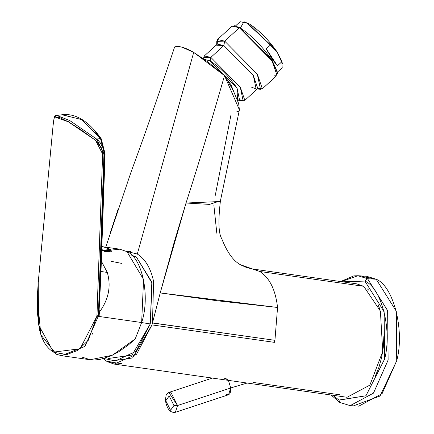 <?xml version="1.0" encoding="UTF-8"?>
<svg xmlns="http://www.w3.org/2000/svg" width="434" height="434" viewBox="0 0 434 434"><rect width="100%" height="100%" fill="white"/><g stroke="black" fill="none" stroke-linecap="round" stroke-linejoin="round"><path stroke-width="0.65" d="M281.693 60.885L277.163 51.999L282.529 63.966L281.693 60.885M249.642 24.136C259.32 30.461 268.494 39.749 277.163 51.999L281.954 62.252M277.657 71.919L282.209 67.758L281.78 61.818L277.424 65.794L281.78 61.818L280.44 58.378L277.223 52.395L273.084 47.246L270.588 44.876L266.232 48.852L277.424 65.794L272.096 59.029L266.232 48.852L270.588 44.876L246.941 23.17L240.154 21.7L235.597 25.861M277.163 51.999L249.642 24.136L243.962 21.727L246.941 23.17L270.588 44.876L277.163 51.999M240.588 27.64L243.962 21.727M266.232 48.852L272.096 59.029L277.424 65.794L266.232 48.852M141.636 322.56L150.273 323.927L152.046 283.098L136.444 257.112L131.605 255.149L136.444 257.112L151.835 282.127L150.273 323.927L141.636 322.56M103.764 358.484L115.379 360.942L135.961 351.35L150.273 323.927L132.039 355.072L108.071 358.544M121.672 363.697L107.203 361.636L103.129 358.658L107.203 361.636L121.672 363.697M126.478 251.378L137.301 254.02L193.7 52.4C184.83 47.339 178.472 45.527 174.636 46.964C158.177 96.326 143.708 137.855 131.22 171.538C143.708 137.855 158.177 96.326 174.636 46.964L177.945 46.481L182.28 47.241L193.7 52.4L208.114 62.084L224.519 75.624C210.007 126.104 197.177 168.571 186.023 203.025L174.403 241.472L160.211 292.939L217.705 300.816L277.559 307.467C275.492 289.679 269.541 277.679 259.716 271.472L363.708 286.299L356.705 283.841M340.044 394.826L253.31 382.462M226.911 379.018L224.628 378.372L228.338 380.075L230.714 387.985L177.549 405.519L171.164 392.846L168.804 392.45L177.549 405.519L173.963 405.464L177.549 405.519L175.352 412.3L177.549 405.519L230.714 387.985C230.915 393.529 229.396 395.662 226.157 394.37M228.338 380.075L230.714 387.985L228.517 394.766L175.352 412.3C170.237 413.054 166.911 409.04 165.381 400.267L165.766 400.745L169.179 395.954L173.963 405.464L169.179 395.954L165.766 400.745L170.551 410.249L173.963 405.464L170.551 410.249L165.381 400.267L166.2 394.728L168.804 392.45L212.367 378.079M362.195 276.458L376.191 279.23C393.633 286.131 404.917 330.968 396.709 360.757L380.059 396.02L354.524 405.437M338.911 400.045L339.768 402.443L338.911 400.045L332.791 395.249L339.046 400.126L365.905 395.803L384.573 359.206C392.401 330.621 381.567 287.704 364.848 281.075L384.123 311.672L384.6 359.081L365.938 395.775L338.911 400.045M350.173 405.638L373.517 393.074L388.126 359.981L387.633 310.592L367.549 278.715L364.848 281.075L367.549 278.715L387.66 310.695L388.072 360.242L373.457 393.15L350.173 405.638L339.768 402.443L350.173 405.638L358.815 406.153L382.099 393.66L396.709 360.757L396.296 311.205L376.191 279.23L367.549 278.715L376.191 279.23L366.54 276.257L357.898 275.742L367.549 278.715L357.898 275.742L341.205 281.633M342.486 281.818L364.848 281.075L342.486 281.818M367.446 288.952L368.922 290.308M375.958 300.046L376.126 300.361M378.047 304.489L379.799 309.198M383.873 336.464L383.26 347.482L381.605 357.643L378.958 367.229L375.16 376.414M220.13 201.512L186.023 203.025L209.492 204.392L220.429 200.833L239.4 109.851L224.519 75.624L233.242 90.527L238.651 103.493L239.394 109.873M238.836 111.175L236.373 111.977M231.083 114.321L215.275 195.36M240.789 264.843L259.716 271.472L241.309 265.147M121.558 263.362L111.516 261.398M110.285 232.787L118.162 209.009M213.897 205.515L216.821 233.28M347.054 397.278L369.882 385.099L382.734 351.502L380.396 311.102L363.708 286.299L259.716 271.472L252.886 269.047M126.527 251.405L130.764 251.639M131.22 171.538L105.739 247.168M259.716 271.472C269.541 277.679 275.492 289.679 277.559 307.467L274.934 340.327L274.391 342.355L151.981 324.909L160.211 292.939L186.023 203.025C197.177 168.571 210.007 126.104 224.519 75.624L193.7 52.4L137.301 254.02C145.298 259.049 150.723 268.169 153.593 281.378L152.486 323.01L274.934 340.327L277.559 307.467L160.211 292.939L151.981 324.909L274.391 342.355L274.934 340.327L152.518 322.907M151.981 324.909L136.547 354.274L114.234 364.093L107.203 361.636L132.636 357.952L151.981 324.909M93.055 335.108L92.556 332.992M108.766 250.212C111.212 251.828 110.328 252.398 106.102 251.932L105.055 251.763L106.455 251.975L110.187 251.47M111.25 251.59L110.382 250.765L111.25 251.59M110.03 249.235L101.702 250.771L111.533 251.177L110.03 249.235L109.943 249.539L110.03 249.235L107.285 248.091M100.715 279.105L99.093 310.543L100.064 311.205C108.793 298.76 111.202 285.843 107.296 272.454L100.981 271.467L107.296 272.454L101.339 261.116M56.735 115.487L69.619 120.462L68.431 121.851L59.588 117.484L54.896 116.947L55.975 115.704L54.896 116.947L68.431 121.851L95.567 140.312L102.636 154.07L96.988 315.22L98.382 315.301L96.988 315.22L96.901 316.24L98.29 316.353L98.382 315.301L98.29 316.353L99.858 316.576L99.945 313.196L98.974 311.721L99.142 312.176L100.064 311.205L99.093 310.543L99.028 311.493L100.731 278.606M96.646 139.07L103.965 154.103L104.469 154.032L100.487 138.538L96.646 139.07L100.487 138.538L104.469 154.032L105.088 153.75L101.214 138.772L100.487 138.538L101.214 138.772L104.892 153.555L103.965 154.103L103.786 151.157L102.766 147.403L100.232 142.829L98.447 140.719L96.646 139.07L69.619 120.462L96.646 139.07L95.567 140.312L96.646 139.07M62.279 114.728L81.988 119.692L100.487 138.538L81.804 119.578L61.932 114.771M53.078 125.518L53.914 119.236M38.328 281.395L53.073 125.556C54 117.777 54.858 114.527 55.655 115.797L55.975 115.704M54.896 116.947L54.217 118.037L53.68 120.511L53.073 125.594L38.23 282.534L37.313 312.323L39.695 330.372C42.288 341.075 47.018 348.388 53.892 352.316L66.798 354.556L77.74 350.401L88.379 340.196L96.901 316.24L102.636 154.07L103.965 154.103L102.636 154.07L101.475 147.929L95.567 140.312L80.892 129.723L68.431 121.851L69.619 120.462L56.8 115.477L55.655 115.797M98.382 315.301L103.965 154.103L98.382 315.301L99.95 315.079L99.142 312.176L100.064 311.205C108.793 298.76 111.202 285.843 107.296 272.454M98.974 311.721L104.469 154.032L98.974 311.721M93.711 129.809L100.677 138.527M90.174 359.764L112.325 355.234L135.213 338.943L141.641 322.533L99.858 316.576L141.641 322.533L143.578 279.485L126.967 251.649L119.936 249.192L110.486 250.179M38.235 282.425L38.442 281.281M38.219 282.48L37.291 297.187L40.861 334.864L56.274 354.225L61.416 355.663L84.836 346.511L98.29 316.353L96.901 316.24L80.078 348.79L53.528 352.11L38.583 324.952L38.219 282.48L53.073 125.556M99.858 316.576L98.29 316.353L84.956 346.386L61.677 355.696M126.967 251.649C142.347 257.693 150.419 296.677 141.641 322.533L135.213 338.943L128.388 344.976L118.357 352.001L110.448 356.081L100.726 359.227L95.236 359.943M90.375 359.786L82.303 357.187M234.344 25.704L239.975 27.754C251.27 35.138 261.979 45.977 272.102 60.277L277.695 73.183M233.98 25.666L239.975 27.754L233.98 25.666M262.369 88.764L277.033 75.37L271.999 60.776L239.356 27.733L232.109 26.165L217.439 39.554L224.693 41.127L239.356 27.733L224.693 41.127L257.329 74.171L262.369 88.764L257.78 88.525M217.26 44.143L217.439 39.554M277.706 73.547L277.717 72.847L272.102 60.277L239.975 27.754L239.356 27.733L271.999 60.776L277.706 73.547L274.624 75.804M257.232 89.024L260.492 89.263L257.329 74.171L224.693 41.127L223.83 45.532L253.272 75.337L256.125 88.948L251.275 87.077M216.691 45.76L223.83 45.532L224.693 41.127L216.772 41.376L216.712 44.648M203.861 58.97L204.316 55.959L210.859 57.38L223.83 45.532L217.293 44.116L204.316 55.959M239.655 100.542L243.148 100.791L240.295 87.18L210.859 57.38L210.17 60.901L237.051 88.113L239.655 100.542L237.474 99.956L237.051 88.113C228.582 76.151 219.62 67.08 210.17 60.901L204.479 59.409L210.17 60.901L210.859 57.38L203.714 57.603L203.692 58.85M226.857 79.265L230.899 84.581L233.514 91.059L230.899 84.581L226.857 79.265M238.299 98.925L241.033 100.259L244.841 100.341L257.818 88.498L253.272 75.337L223.83 45.532L210.859 57.38L240.295 87.18L244.841 100.341M109.645 250.814L106.124 251.904L104.594 251.649L110.144 251.622L110.491 250.385L106.466 250.668L101.74 249.675L106.466 250.668C110.632 251.134 111.505 250.57 109.091 248.975L110.491 250.385M101.86 246.235L109.091 248.975L101.86 246.235M230.709 387.953L247.125 383.038M252.686 269.015L356.759 283.852M357.898 275.742L353.759 275.883L340.619 281.552M331.082 395.005L339.768 402.443M252.68 269.015L246.734 267.615L241.396 265.201C233.855 261.675 227.286 252.789 221.676 238.537C218.503 233.346 218.085 220.781 220.429 200.828M346.994 397.273L114.234 364.093M107.03 252.018L104.762 251.693M56.789 115.482L62.105 114.75C75.706 113.117 88.742 121.119 101.214 138.772M100.699 279.545L105.088 153.75M104.274 246.962L119.936 249.192M61.492 355.674L89.881 359.721"/></g></svg>
